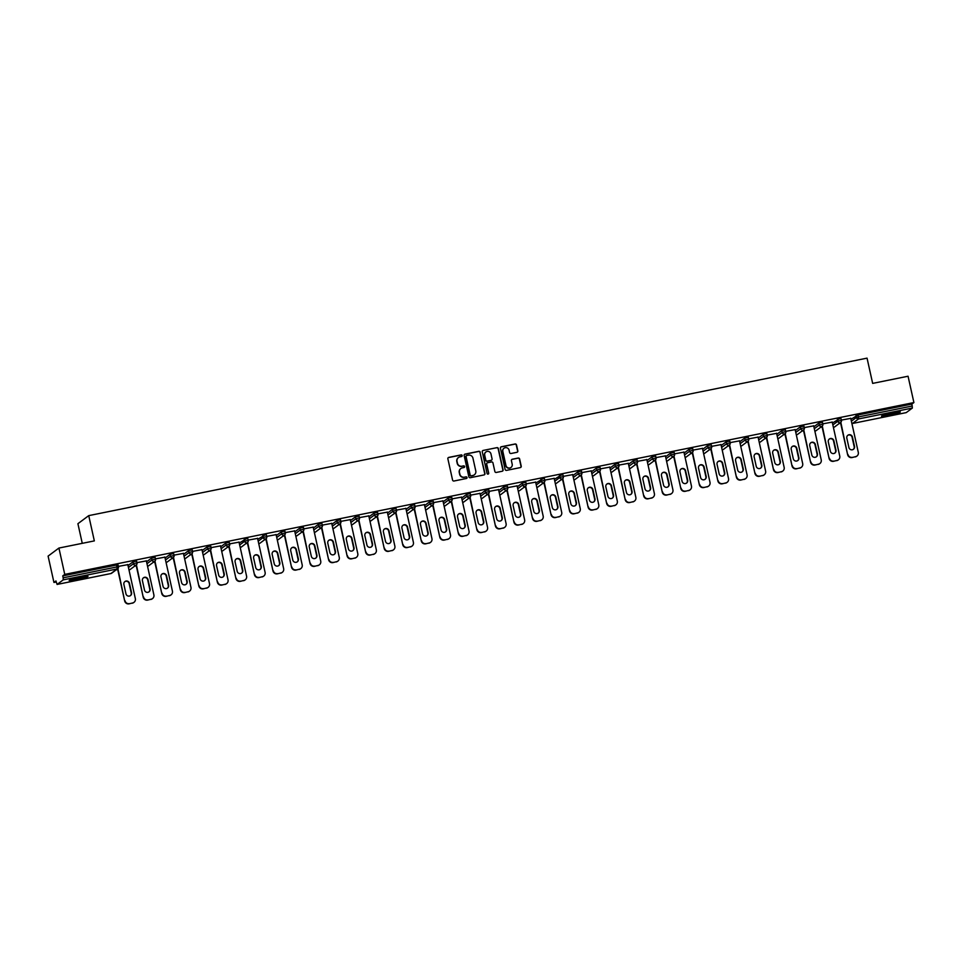 <?xml version="1.0" encoding="UTF-8"?>
<svg xmlns="http://www.w3.org/2000/svg" width="962" height="962" viewBox="0 0 962 962"><rect width="100%" height="100%" fill="white"/><g stroke="black" fill="none" stroke-linecap="round" stroke-linejoin="round"><path stroke-width="1.44" d="M462.169 455.555A0.854 0.83 53.3 0 0 461.171 454.894L448.773 457.395A1.215 1.19 53.3 0 0 447.871 458.814L452.573 480.062A1.215 1.19 53.3 0 0 454.004 481.012L466.402 478.499A0.854 0.83 53.3 0 0 467.027 477.513A0.854 0.83 53.3 0 0 466.029 476.851L464.43 477.176A3.884 3.788 53.3 0 1 459.86 474.146L459.463 472.378A3.884 3.788 53.3 0 1 462.361 467.845L463.961 467.52A0.854 0.83 53.3 0 0 464.598 466.534A0.854 0.83 53.3 0 0 463.6 465.873L462 466.197A3.884 3.788 53.3 0 1 457.431 463.167L457.034 461.399A3.884 3.788 53.3 0 1 459.932 456.866L461.532 456.541A0.854 0.83 53.3 0 0 462.169 455.555M461.736 456.469A0.854 0.83 53.3 0 0 460.954 455.05L448.557 457.563A1.215 1.19 53.3 0 0 448.208 457.696M466.606 478.427A0.854 0.83 53.3 0 0 465.812 477.008L464.43 477.176M464.177 467.448A0.854 0.83 53.3 0 0 463.383 466.029L462 466.197M892.592 412.794A9.644 0.878 167.5 0 0 881.481 416.137A9.644 0.878 167.5 0 0 889.213 415.307A9.644 0.878 167.5 0 0 900.312 411.964A9.644 0.878 167.5 0 0 892.592 412.794M80.279 577.164A9.644 0.878 167.5 0 0 69.18 580.507A9.644 0.878 167.5 0 0 76.9 579.677A9.644 0.878 167.5 0 0 88.011 576.334A9.644 0.878 167.5 0 0 80.279 577.164M516.931 452.308A1.215 1.19 53.3 0 0 517.833 450.889L516.51 444.925A1.215 1.19 53.3 0 0 515.079 443.987L501.322 446.765A1.215 1.19 53.3 0 0 500.408 448.184L505.122 469.432A1.215 1.19 53.3 0 0 506.553 470.37L520.31 467.592A1.215 1.19 53.3 0 0 521.224 466.173L519.624 458.97A1.215 1.19 53.3 0 0 518.193 458.032L512.301 459.223A1.215 1.19 53.3 0 0 511.399 460.642L512.193 464.213A3.247 3.175 53.3 0 1 511.014 467.448A3.247 3.175 53.3 0 1 505.952 465.476L502.849 451.479A3.247 3.175 53.3 0 1 504.028 448.244A3.247 3.175 53.3 0 1 509.09 450.216L509.607 452.549A1.215 1.19 53.3 0 0 511.038 453.499L516.931 452.308M57.119 584.427L110.943 573.532L117.063 568.975L63.239 579.87L57.083 584.439L55.964 580.94L53.944 582.455L48.1 556.108L58.922 548.051L94.336 540.897L88.732 515.632L867.051 358.141L872.654 383.393L908.056 376.226L913.9 402.561L64.755 574.386L62.734 575.901L63.167 577.825L116.991 566.931L116.558 565.007L62.734 575.901M58.922 548.051L64.755 574.386M480.23 452.272A1.215 1.19 53.3 0 0 478.811 451.322L465.043 454.112A1.215 1.19 53.3 0 0 464.141 455.519L468.855 476.767A1.215 1.19 53.3 0 0 470.274 477.717L484.042 474.927A1.215 1.19 53.3 0 0 484.944 473.508L480.014 452.429A1.215 1.19 53.3 0 0 478.595 451.479L464.826 454.268A1.215 1.19 53.3 0 0 464.478 454.401M483.177 450.432L496.945 447.655A1.215 1.19 53.3 0 1 498.376 448.593L503.078 469.841A1.215 1.19 53.3 0 1 502.176 471.26L496.284 472.45A1.215 1.19 53.3 0 1 494.865 471.512L492.953 462.89A1.215 1.19 53.3 0 0 491.522 461.952L487.614 462.734A1.215 1.19 53.3 0 0 486.712 464.153L488.696 473.124A0.854 0.83 53.3 0 1 488.383 473.977A0.854 0.83 53.3 0 1 487.061 473.46L482.275 451.851A1.215 1.19 53.3 0 1 483.177 450.432L496.945 447.655M88.732 515.632L77.91 523.701L82.263 543.338M63.239 579.87L63.167 577.825M913.9 402.561L911.88 404.076L912.373 408.044L906.228 412.614L852.356 423.508M840.668 423.256L839.117 423.569M822.125 427.008L820.574 427.32M803.595 430.76L802.043 431.072M785.052 434.511L783.501 434.824M766.522 438.263L764.97 438.576M747.979 442.003L746.428 442.328M729.437 445.755L727.885 446.067M710.906 449.507L709.355 449.819M692.363 453.258L690.812 453.571M673.833 457.01L672.282 457.323M655.29 460.762L653.739 461.075M636.76 464.514L635.209 464.826M618.217 468.266L616.666 468.578M599.687 472.017L598.136 472.33M581.144 475.769L579.593 476.082M562.614 479.521L561.062 479.834M544.071 483.273L542.52 483.585M525.529 487.025L523.977 487.337M506.998 490.776L505.447 491.089M488.455 494.528L486.904 494.841M469.925 498.268L468.374 498.593M451.382 502.02L449.831 502.344M432.852 505.772L431.301 506.084M414.309 509.523L412.758 509.836M395.779 513.275L394.228 513.588M377.236 517.027L375.685 517.34M358.706 520.779L357.155 521.091M340.163 524.53L338.612 524.843M321.621 528.282L320.069 528.595M303.09 532.034L301.539 532.347M284.548 535.786L282.996 536.099M266.017 539.538L264.466 539.85M247.475 543.289L245.923 543.602M228.944 547.041L227.393 547.354M210.401 550.793L208.85 551.106M191.871 554.545L190.32 554.858M173.328 558.285L171.777 558.609M154.798 562.036L153.247 562.361M136.255 565.788L134.704 566.101M117.713 569.54L116.161 569.853M56.193 581.998L53.944 582.455M127.934 564.634L118.398 566.39M850.961 419.276L858.044 414.971L858.477 416.895L912.301 406M911.88 404.076L858.044 414.971M116.558 565.007L118.049 564.85L118.434 566.75M832.431 423.027L839.513 418.71L840.992 418.554L841.377 420.454M813.888 426.779L818.866 423.064L822.462 422.306L822.847 424.206M795.358 430.531L800.324 426.815L803.919 426.058L804.304 427.958M776.815 434.283L781.793 430.567L785.389 429.81L785.774 431.71M763.251 434.319L766.846 433.561L767.243 435.521A1.852 1.816 53.3 0 1 766.57 437.373A1.852 1.852 0 0 0 767.279 435.485L763.684 436.243L763.251 434.319L758.272 438.035M739.742 441.774L744.72 438.071L748.316 437.313L748.701 439.213M721.199 445.526L726.178 441.823L729.773 441.065L730.158 442.965M707.647 445.574L711.243 444.817L711.639 446.777A1.852 1.816 53.3 0 1 710.966 448.629A1.852 1.852 0 0 0 711.664 446.741L708.068 447.498L707.647 445.574L702.669 449.278M684.126 453.03L689.105 449.326L692.7 448.569L693.085 450.469M665.596 456.782L670.574 453.078L674.17 452.32L674.542 454.22M652.032 456.83L655.627 456.072L656.024 458.032A1.852 1.816 53.3 0 1 655.35 459.884A1.852 1.852 0 0 0 656.048 457.996L652.464 458.754L652.032 456.83L647.053 460.533M628.523 464.285L633.501 460.582L637.084 459.812L637.469 461.712M609.98 468.037L614.958 464.333L618.554 463.564L618.939 465.464M591.45 471.789L596.416 468.085L600.011 467.316L600.396 469.215M572.907 475.541L577.885 471.837L581.481 471.067L581.866 472.967M554.365 479.292L561.459 474.975L562.938 474.819L563.323 476.719M535.834 483.044L542.917 478.727L544.408 478.571L544.793 480.471M522.27 483.08L525.865 482.323L526.262 484.283A1.852 1.816 53.3 0 1 525.589 486.135A1.852 1.852 0 0 0 526.298 484.247L522.703 485.004L522.27 483.08L517.291 486.796M498.761 490.548L503.739 486.832L507.335 486.075L507.708 487.974M480.218 494.3L485.197 490.584L488.792 489.826L489.177 491.726M466.666 494.336L470.262 493.578L470.658 495.538A1.852 1.816 53.3 0 1 469.973 497.39A1.852 1.852 0 0 0 470.683 495.502L467.087 496.26L466.666 494.336L461.688 498.051M443.145 501.791L448.124 498.088L451.719 497.33L452.104 499.23M424.615 505.543L429.593 501.839L433.177 501.082L433.561 502.982M411.051 505.591L414.646 504.834L415.043 506.794A1.852 1.816 53.3 0 1 414.369 508.645A1.852 1.852 0 0 0 415.067 506.758L411.471 507.515L411.051 505.591L406.072 509.295M387.542 513.047L392.508 509.343L396.103 508.585L396.488 510.485M368.999 516.798L373.977 513.095L377.573 512.337L377.958 514.237M350.457 520.55L355.435 516.847L359.03 516.077L359.415 517.977M331.926 524.302L336.904 520.598L340.5 519.829L340.885 521.729M313.384 528.054L318.362 524.35L321.957 523.581L322.342 525.48M294.853 531.806L299.831 528.102L303.427 527.332L303.8 529.232M281.289 531.854L284.884 531.084L285.281 533.056A1.852 1.816 53.3 0 1 284.608 534.896A1.852 1.852 0 0 0 285.317 533.008L281.722 533.778L281.289 531.854L276.31 535.557M257.78 539.309L264.863 534.992L266.354 534.836L266.727 536.736M239.237 543.061L246.32 538.744L247.811 538.588L248.196 540.488M225.685 543.097L229.269 542.34L229.665 544.3A1.852 1.816 53.3 0 1 228.992 546.151A1.852 1.852 0 0 0 229.702 544.264L226.106 545.021L225.685 543.097L220.707 546.813M202.164 550.565L207.143 546.849L210.738 546.091L211.123 547.991M183.622 554.316L188.6 550.601L192.196 549.843L192.58 551.743M170.07 554.352L173.665 553.595L174.062 555.555A1.852 1.816 53.3 0 1 173.388 557.407A1.852 1.852 0 0 0 174.086 555.519L170.49 556.276L170.07 554.352L165.091 558.068M146.549 561.808L151.527 558.104L155.122 557.347L155.507 559.247M128.018 565.56L132.996 561.856L136.592 561.099L136.977 562.998M146.356 560.906L136.929 562.638M164.887 557.154L155.471 558.886M183.429 553.403L174.002 555.134M201.96 549.651L192.544 551.382M220.502 545.899L211.075 547.631M239.033 542.147L229.617 543.879M257.575 538.395L248.148 540.127M276.106 534.644L266.69 536.375M294.649 530.892L285.221 532.623M313.191 527.14L303.764 528.872M331.722 523.388L322.306 525.12M350.264 519.636L340.837 521.368M368.795 515.897L359.379 517.616M387.337 512.145L377.91 513.876M405.868 508.393L396.452 510.125M424.41 504.641L414.983 506.373M442.941 500.889L433.525 502.621M461.483 497.138L452.056 498.869M480.014 493.386L470.598 495.117M498.556 489.634L489.129 491.366M517.099 485.882L507.671 487.614M535.63 482.13L526.214 483.862M554.172 478.379L544.745 480.11M572.703 474.627L563.287 476.358M591.245 470.875L581.818 472.607M609.776 467.123L600.36 468.855M628.318 463.371L618.891 465.103M646.849 459.62L637.433 461.351M665.391 455.88L655.964 457.599M683.922 452.128L674.506 453.86M702.464 448.376L693.037 450.108M721.007 444.624L711.579 446.356M739.537 440.873L730.122 442.604M758.08 437.121L748.652 438.852M776.611 433.369L767.195 435.101M795.153 429.617L785.726 431.349M813.684 425.865L804.268 427.597M832.226 422.114L822.799 423.845M850.757 418.362L841.341 420.093M458.333 457.611A3.884 3.788 53.3 0 0 456.818 461.568L457.034 461.399M461.784 466.354A3.884 3.788 53.3 0 1 457.215 463.335L456.818 461.568M460.774 468.59A3.884 3.788 53.3 0 0 459.247 472.546L459.463 472.378M464.213 477.332A3.884 3.788 53.3 0 1 459.644 474.314L459.247 472.546M484.391 474.795A1.215 1.19 53.3 0 0 484.728 473.677L480.014 452.429M466.69 455.495A0.854 0.83 53.3 0 0 466.065 456.493L470.19 475.144A0.854 0.83 53.3 0 0 471.2 475.805L472.883 475.456A3.884 3.788 53.3 0 0 475.781 470.923L472.955 458.177A3.884 3.788 53.3 0 0 468.386 455.158L466.69 455.495M466.269 455.735A0.854 0.83 53.3 0 0 465.848 456.649L466.065 456.493M474.254 474.879A3.884 3.788 53.3 0 1 472.667 475.625L470.983 475.962A0.854 0.83 53.3 0 1 469.973 475.3L465.848 456.649M502.525 471.127A1.215 1.19 53.3 0 0 502.861 470.009L498.16 448.761A1.215 1.19 53.3 0 0 496.729 447.811M487.049 463.035A1.215 1.19 53.3 0 0 486.495 464.309L488.696 473.124M488.275 474.038A0.854 0.83 53.3 0 0 488.48 473.28M490.969 453.956A3.247 3.175 53.3 0 0 485.906 451.972A3.247 3.175 53.3 0 0 484.728 455.218L485.822 460.137A1.215 1.19 53.3 0 0 487.253 461.087L491.149 460.293A1.215 1.19 53.3 0 0 492.063 458.874L490.969 453.956M485.798 452.056A3.247 3.175 53.3 0 0 484.511 455.375L484.728 455.218M491.51 460.161A1.215 1.19 53.3 0 1 490.933 460.461L487.037 461.243A1.215 1.19 53.3 0 1 485.606 460.305L484.511 455.375M503.92 448.328A3.247 3.175 53.3 0 0 502.633 451.647L502.849 451.479M510.906 467.52A3.247 3.175 53.3 0 1 505.735 465.632L502.633 451.647M520.67 467.46A1.215 1.19 53.3 0 0 521.007 466.329L519.408 459.139A1.215 1.19 53.3 0 0 517.977 458.189L512.085 459.379A1.215 1.19 53.3 0 0 511.736 459.511M517.279 452.176A1.215 1.19 53.3 0 0 517.616 451.046L516.293 445.093A1.215 1.19 53.3 0 0 514.862 444.143L501.106 446.933A1.215 1.19 53.3 0 0 500.757 447.065M129.052 603.859L132.588 602.97L129.052 603.859A3.716 3.62 -126.7 0 1 124.687 600.973L117.556 568.819M132.588 602.97A3.716 3.62 53.3 0 0 133.995 602.332L133.67 602.573A3.716 3.62 -126.7 0 1 132.263 603.21M124.783 581.661A2.91 2.838 -126.7 0 1 129.136 583.549L131.217 592.929A2.91 2.838 -126.7 0 1 130.327 595.694M124.687 600.973L117.881 568.578M125.012 600.733A3.716 3.62 53.3 0 0 129.377 603.619M133.995 602.332A3.716 3.62 53.3 0 0 135.353 598.641L127.778 564.49M123.882 584.439A2.91 2.838 -126.7 0 1 124.94 581.541A2.91 2.838 -126.7 0 1 129.461 583.309L131.541 592.688A2.91 2.838 -126.7 0 1 130.495 595.586A2.91 2.838 -126.7 0 1 125.962 593.819L123.882 584.439M147.583 600.108L151.118 599.218L147.583 600.108A3.716 3.62 -126.7 0 1 143.218 597.222L136.099 565.067M151.118 599.218A3.716 3.62 53.3 0 0 152.537 598.58L152.212 598.821A3.716 3.62 -126.7 0 1 150.793 599.458M143.314 577.909A2.91 2.838 -126.7 0 1 147.679 579.797L149.759 589.177A2.91 2.838 -126.7 0 1 148.857 591.943M143.218 597.222L136.424 564.826M143.542 596.981A3.716 3.62 53.3 0 0 147.907 599.867M152.537 598.58A3.716 3.62 53.3 0 0 153.884 594.889L146.32 560.738M142.424 580.687A2.91 2.838 -126.7 0 1 143.47 577.789A2.91 2.838 -126.7 0 1 148.004 579.557L150.084 588.936A2.91 2.838 -126.7 0 1 149.026 591.834A2.91 2.838 -126.7 0 1 144.492 590.067L142.424 580.687M166.125 596.356L169.661 595.466L166.125 596.356A3.716 3.62 -126.7 0 1 161.76 593.47L154.629 561.315M169.661 595.466A3.716 3.62 53.3 0 0 171.08 594.829L170.755 595.081A3.716 3.62 -126.7 0 1 169.336 595.706M161.856 574.17A2.91 2.838 -126.7 0 1 166.222 576.046L168.29 585.425A2.91 2.838 -126.7 0 1 167.4 588.191M161.76 593.47L154.954 561.074M162.085 593.229A3.716 3.62 53.3 0 0 166.45 596.115M171.08 594.829A3.716 3.62 53.3 0 0 172.426 591.137L164.851 556.986M160.955 576.935A2.91 2.838 -126.7 0 1 162.013 574.037A2.91 2.838 -126.7 0 1 166.546 575.805L168.615 585.185A2.91 2.838 -126.7 0 1 167.568 588.083A2.91 2.838 -126.7 0 1 163.035 586.315L160.955 576.935M184.668 592.604L188.191 591.714L184.668 592.604A3.716 3.62 -126.7 0 1 180.303 589.718L173.172 557.563M188.191 591.714A3.716 3.62 53.3 0 0 189.61 591.077L189.286 591.329A3.716 3.62 -126.7 0 1 187.867 591.955M180.387 570.418A2.91 2.838 -126.7 0 1 184.752 572.294L186.832 581.673A2.91 2.838 -126.7 0 1 185.931 584.439M180.303 589.718L173.497 557.323M180.628 589.478A3.716 3.62 53.3 0 0 184.993 592.364M189.61 591.077A3.716 3.62 53.3 0 0 190.957 587.385L183.393 553.234M179.497 573.184A2.91 2.838 -126.7 0 1 180.543 570.286A2.91 2.838 -126.7 0 1 185.077 572.053L187.157 581.433A2.91 2.838 -126.7 0 1 186.099 584.331A2.91 2.838 -126.7 0 1 181.577 582.563L179.497 573.184M203.198 588.852L206.734 587.962L203.198 588.852A3.716 3.62 -126.7 0 1 198.833 585.966L191.703 553.811M206.734 587.962A3.716 3.62 53.3 0 0 208.153 587.337L207.828 587.578A3.716 3.62 -126.7 0 1 206.409 588.203M198.93 566.666A2.91 2.838 -126.7 0 1 203.295 568.542L205.375 577.921A2.91 2.838 -126.7 0 1 204.473 580.687M198.833 585.966L192.027 553.571M199.158 585.726A3.716 3.62 53.3 0 0 203.523 588.612M208.153 587.337A3.716 3.62 53.3 0 0 209.5 583.633L201.924 549.482M198.028 569.432A2.91 2.838 -126.7 0 1 199.086 566.534A2.91 2.838 -126.7 0 1 203.619 568.302L205.7 577.681A2.91 2.838 -126.7 0 1 204.641 580.579A2.91 2.838 -126.7 0 1 200.108 578.811L198.028 569.432M221.741 585.1L225.264 584.211L221.741 585.1A3.716 3.62 -126.7 0 1 217.376 582.214L210.245 550.072M225.264 584.211A3.716 3.62 53.3 0 0 226.683 583.585L226.359 583.826A3.716 3.62 -126.7 0 1 224.94 584.451M217.46 562.914A2.91 2.838 -126.7 0 1 221.825 564.79L223.905 574.17A2.91 2.838 -126.7 0 1 223.004 576.947M217.376 582.214L210.57 549.819M217.701 581.974A3.716 3.62 53.3 0 0 222.066 584.86M226.683 583.585A3.716 3.62 53.3 0 0 228.03 579.882L220.466 545.731M216.57 565.68A2.91 2.838 -126.7 0 1 217.628 562.782A2.91 2.838 -126.7 0 1 222.15 564.55L224.23 573.929A2.91 2.838 -126.7 0 1 223.172 576.827A2.91 2.838 -126.7 0 1 218.651 575.06L216.57 565.68M85.438 576.298A8.345 0.758 -12.5 0 1 84.596 576.599A8.345 0.758 -12.5 0 1 71.489 579.389M70.719 579.653A9.584 0.878 167.5 0 0 85.522 576.466A9.584 0.878 167.5 0 0 86.255 576.214M897.738 411.928A8.345 0.758 -12.5 0 1 896.897 412.229A8.345 0.758 -12.5 0 1 883.801 415.019M883.02 415.283A9.584 0.878 167.5 0 0 897.823 412.097A9.584 0.878 167.5 0 0 898.556 411.844M240.272 581.349L243.807 580.459L240.272 581.349A3.716 3.62 -126.7 0 1 235.906 578.463L228.776 546.32M243.807 580.459A3.716 3.62 53.3 0 0 245.226 579.833L244.901 580.074A3.716 3.62 -126.7 0 1 243.482 580.699M236.003 559.162A2.91 2.838 -126.7 0 1 240.368 561.038L242.448 570.418A2.91 2.838 -126.7 0 1 241.546 573.196M235.906 578.463L229.1 546.067M236.231 578.222A3.716 3.62 53.3 0 0 240.596 581.108M245.226 579.833A3.716 3.62 53.3 0 0 246.573 576.13L238.997 541.979M235.101 561.928A2.91 2.838 -126.7 0 1 236.159 559.03A2.91 2.838 -126.7 0 1 240.692 560.798L242.773 570.177A2.91 2.838 -126.7 0 1 241.715 573.075A2.91 2.838 -126.7 0 1 237.181 571.308L235.101 561.928M258.814 577.597L262.337 576.707L258.814 577.597A3.716 3.62 -126.7 0 1 254.449 574.711L247.318 542.568M262.337 576.707A3.716 3.62 53.3 0 0 263.756 576.082L263.432 576.322A3.716 3.62 -126.7 0 1 262.013 576.947M254.545 555.411A2.91 2.838 -126.7 0 1 258.898 557.287L260.979 566.666A2.91 2.838 -126.7 0 1 260.077 569.444M254.449 574.711L247.643 542.315M254.774 574.47A3.716 3.62 53.3 0 0 259.139 577.356M263.756 576.082A3.716 3.62 53.3 0 0 265.103 572.378L257.539 538.227M253.643 558.176A2.91 2.838 -126.7 0 1 254.702 555.278A2.91 2.838 -126.7 0 1 259.223 557.046L261.303 566.426A2.91 2.838 -126.7 0 1 260.245 569.324A2.91 2.838 -126.7 0 1 255.724 567.556L253.643 558.176M277.345 573.845L280.88 572.955L277.345 573.845A3.716 3.62 -126.7 0 1 272.98 570.959L265.861 538.816M280.88 572.955A3.716 3.62 53.3 0 0 282.299 572.33L281.974 572.57A3.716 3.62 -126.7 0 1 280.555 573.196M273.076 551.659A2.91 2.838 -126.7 0 1 277.441 553.535L279.521 562.914A2.91 2.838 -126.7 0 1 278.619 565.692M272.98 570.959L266.173 538.564M273.304 570.719A3.716 3.62 53.3 0 0 277.669 573.605M282.299 572.33A3.716 3.62 53.3 0 0 283.646 568.626L276.07 534.475M272.174 554.425A2.91 2.838 -126.7 0 1 273.232 551.527A2.91 2.838 -126.7 0 1 277.765 553.294L279.846 562.674A2.91 2.838 -126.7 0 1 278.788 565.572A2.91 2.838 -126.7 0 1 274.254 563.804L272.174 554.425M295.887 570.093L299.422 569.203L295.887 570.093A3.716 3.62 -126.7 0 1 291.522 567.207L284.391 535.064M299.422 569.203A3.716 3.62 53.3 0 0 300.829 568.578L300.505 568.819A3.716 3.62 -126.7 0 1 299.098 569.444M291.618 547.907A2.91 2.838 -126.7 0 1 295.971 549.783L298.052 559.162A2.91 2.838 -126.7 0 1 297.162 561.94M291.522 567.207L284.716 534.812M291.847 566.967A3.716 3.62 53.3 0 0 296.212 569.853M300.829 568.578A3.716 3.62 53.3 0 0 302.188 564.874L294.612 530.723M290.716 550.673A2.91 2.838 -126.7 0 1 291.775 547.775A2.91 2.838 -126.7 0 1 296.296 549.542L298.376 558.922A2.91 2.838 -126.7 0 1 297.318 561.82A2.91 2.838 -126.7 0 1 292.797 560.052L290.716 550.673M314.418 566.353L317.953 565.452L314.418 566.353A3.716 3.62 -126.7 0 1 310.053 563.467L302.934 531.313M317.953 565.452A3.716 3.62 53.3 0 0 319.372 564.826L319.047 565.067A3.716 3.62 -126.7 0 1 317.628 565.704M310.149 544.155A2.91 2.838 -126.7 0 1 314.514 546.031L316.594 555.423A2.91 2.838 -126.7 0 1 315.692 558.188M310.053 563.467L303.258 531.06M310.377 563.215A3.716 3.62 53.3 0 0 314.742 566.101M319.372 564.826A3.716 3.62 53.3 0 0 320.719 561.123L313.143 526.972M309.247 546.921A2.91 2.838 -126.7 0 1 310.305 544.023A2.91 2.838 -126.7 0 1 314.839 545.791L316.919 555.17A2.91 2.838 -126.7 0 1 315.861 558.068A2.91 2.838 -126.7 0 1 311.327 556.301L309.247 546.921M332.96 562.602L336.496 561.712L332.96 562.602A3.716 3.62 -126.7 0 1 328.595 559.716L321.464 527.561M336.496 561.712A3.716 3.62 53.3 0 0 337.902 561.074L337.578 561.315A3.716 3.62 -126.7 0 1 336.171 561.952M328.691 540.403A2.91 2.838 -126.7 0 1 333.044 542.291L335.125 551.671A2.91 2.838 -126.7 0 1 334.235 554.437M328.595 559.716L321.789 527.308M328.92 559.463A3.716 3.62 53.3 0 0 333.285 562.349M337.902 561.074A3.716 3.62 53.3 0 0 339.261 557.383L331.686 523.22M327.789 543.169A2.91 2.838 -126.7 0 1 328.848 540.283A2.91 2.838 -126.7 0 1 333.369 542.039L335.449 551.418A2.91 2.838 -126.7 0 1 334.403 554.316A2.91 2.838 -126.7 0 1 329.87 552.549L327.789 543.169M351.491 558.85L355.026 557.96L351.491 558.85A3.716 3.62 -126.7 0 1 347.126 555.964L340.007 523.809M355.026 557.96A3.716 3.62 53.3 0 0 356.445 557.323L356.12 557.563A3.716 3.62 -126.7 0 1 354.701 558.2M347.222 536.652A2.91 2.838 -126.7 0 1 351.587 538.54L353.667 547.919A2.91 2.838 -126.7 0 1 352.765 550.685M347.126 555.964L340.332 523.556M347.45 555.723A3.716 3.62 53.3 0 0 351.815 558.609M356.445 557.323A3.716 3.62 53.3 0 0 357.792 553.631L350.228 519.468M346.332 539.417A2.91 2.838 -126.7 0 1 347.378 536.531A2.91 2.838 -126.7 0 1 351.912 538.299L353.992 547.679A2.91 2.838 -126.7 0 1 352.934 550.565A2.91 2.838 -126.7 0 1 348.4 548.809L346.332 539.417M370.033 555.098L373.569 554.208L370.033 555.098A3.716 3.62 -126.7 0 1 365.668 552.212L358.537 520.057M373.569 554.208A3.716 3.62 53.3 0 0 374.988 553.571L374.663 553.811A3.716 3.62 -126.7 0 1 373.244 554.449M365.764 532.9A2.91 2.838 -126.7 0 1 370.13 534.788L372.198 544.167A2.91 2.838 -126.7 0 1 371.308 546.933M365.668 552.212L358.862 519.805M365.993 551.972A3.716 3.62 53.3 0 0 370.358 554.858M374.988 553.571A3.716 3.62 53.3 0 0 376.334 549.879L368.759 515.728M364.863 535.678A2.91 2.838 -126.7 0 1 365.921 532.78A2.91 2.838 -126.7 0 1 370.454 534.547L372.522 543.927A2.91 2.838 -126.7 0 1 371.476 546.813A2.91 2.838 -126.7 0 1 366.943 545.057L364.863 535.678M388.576 551.346L392.099 550.456L388.576 551.346A3.716 3.62 -126.7 0 1 384.211 548.46L377.08 516.305M392.099 550.456A3.716 3.62 53.3 0 0 393.518 549.819L393.193 550.06A3.716 3.62 -126.7 0 1 391.774 550.697M384.295 529.148A2.91 2.838 -126.7 0 1 388.66 531.036L390.74 540.416A2.91 2.838 -126.7 0 1 389.838 543.181M384.211 548.46L377.405 516.065M384.535 548.22A3.716 3.62 53.3 0 0 388.901 551.106M393.518 549.819A3.716 3.62 53.3 0 0 394.865 546.127L387.301 511.976M383.405 531.926A2.91 2.838 -126.7 0 1 384.451 529.028A2.91 2.838 -126.7 0 1 388.985 530.796L391.065 540.175A2.91 2.838 -126.7 0 1 390.007 543.073A2.91 2.838 -126.7 0 1 385.485 541.305L383.405 531.926M407.106 547.594L410.642 546.705L407.106 547.594A3.716 3.62 -126.7 0 1 402.741 544.708L395.61 512.554M410.642 546.705A3.716 3.62 53.3 0 0 412.061 546.067L411.736 546.308A3.716 3.62 -126.7 0 1 410.317 546.945M402.837 525.396A2.91 2.838 -126.7 0 1 407.203 527.284L409.283 536.664A2.91 2.838 -126.7 0 1 408.381 539.429M402.741 544.708L395.935 512.313M403.066 544.468A3.716 3.62 53.3 0 0 407.431 547.354M412.061 546.067A3.716 3.62 53.3 0 0 413.407 542.376L405.832 508.225M401.936 528.174A2.91 2.838 -126.7 0 1 402.994 525.276A2.91 2.838 -126.7 0 1 407.527 527.044L409.608 536.423A2.91 2.838 -126.7 0 1 408.549 539.321A2.91 2.838 -126.7 0 1 404.016 537.554L401.936 528.174M425.649 543.843L429.172 542.953L425.649 543.843A3.716 3.62 -126.7 0 1 421.284 540.957L414.153 508.802M429.172 542.953A3.716 3.62 53.3 0 0 430.591 542.315L430.267 542.556A3.716 3.62 -126.7 0 1 428.848 543.193M421.368 521.644A2.91 2.838 -126.7 0 1 425.733 523.532L427.813 532.912A2.91 2.838 -126.7 0 1 426.912 535.678M421.284 540.957L414.478 508.561M421.609 540.716A3.716 3.62 53.3 0 0 425.974 543.602M430.591 542.315A3.716 3.62 53.3 0 0 431.938 538.624L424.374 504.473M420.478 524.422A2.91 2.838 -126.7 0 1 421.536 521.524A2.91 2.838 -126.7 0 1 426.058 523.292L428.138 532.671A2.91 2.838 -126.7 0 1 427.08 535.569A2.91 2.838 -126.7 0 1 422.558 533.802L420.478 524.422M444.179 540.091L447.715 539.201L444.179 540.091A3.716 3.62 -126.7 0 1 439.814 537.205L432.684 505.05M447.715 539.201A3.716 3.62 53.3 0 0 449.134 538.564L448.809 538.804A3.716 3.62 -126.7 0 1 447.39 539.442M439.911 517.893A2.91 2.838 -126.7 0 1 444.276 519.781L446.356 529.16A2.91 2.838 -126.7 0 1 445.454 531.926M439.814 537.205L433.008 504.809M440.139 536.964A3.716 3.62 53.3 0 0 444.504 539.85M449.134 538.564A3.716 3.62 53.3 0 0 450.481 534.872L442.905 500.721M439.009 520.67A2.91 2.838 -126.7 0 1 440.067 517.772A2.91 2.838 -126.7 0 1 444.6 519.54L446.681 528.92A2.91 2.838 -126.7 0 1 445.622 531.818A2.91 2.838 -126.7 0 1 441.089 530.05L439.009 520.67M462.722 536.339L466.245 535.449L462.722 536.339A3.716 3.62 -126.7 0 1 458.357 533.453L451.226 501.298M466.245 535.449A3.716 3.62 53.3 0 0 467.664 534.812L467.34 535.064A3.716 3.62 -126.7 0 1 465.933 535.69M458.453 514.153A2.91 2.838 -126.7 0 1 462.806 516.029L464.887 525.408A2.91 2.838 -126.7 0 1 463.985 528.174M458.357 533.453L451.551 501.058M458.682 533.213A3.716 3.62 53.3 0 0 463.047 536.099M467.664 534.812A3.716 3.62 53.3 0 0 469.011 531.12L461.447 496.969M457.551 516.919A2.91 2.838 -126.7 0 1 458.609 514.021A2.91 2.838 -126.7 0 1 463.131 515.788L465.211 525.168A2.91 2.838 -126.7 0 1 464.153 528.066A2.91 2.838 -126.7 0 1 459.632 526.298L457.551 516.919M481.253 532.587L484.788 531.697L481.253 532.587A3.716 3.62 -126.7 0 1 476.887 529.701L469.769 497.546M484.788 531.697A3.716 3.62 53.3 0 0 486.207 531.06L485.882 531.313A3.716 3.62 -126.7 0 1 484.463 531.938M476.984 510.401A2.91 2.838 -126.7 0 1 481.349 512.277L483.429 521.657A2.91 2.838 -126.7 0 1 482.527 524.422M476.887 529.701L470.081 497.306M477.212 529.461A3.716 3.62 53.3 0 0 481.577 532.347M486.207 531.06A3.716 3.62 53.3 0 0 487.554 527.368L479.978 493.217M476.082 513.167A2.91 2.838 -126.7 0 1 477.14 510.269A2.91 2.838 -126.7 0 1 481.673 512.037L483.754 521.416A2.91 2.838 -126.7 0 1 482.696 524.314A2.91 2.838 -126.7 0 1 478.162 522.546L476.082 513.167M499.795 528.835L503.33 527.946L499.795 528.835A3.716 3.62 -126.7 0 1 495.43 525.949L488.299 493.795M503.33 527.946A3.716 3.62 53.3 0 0 504.737 527.32L504.413 527.561A3.716 3.62 -126.7 0 1 503.006 528.186M495.526 506.649A2.91 2.838 -126.7 0 1 499.879 508.525L501.96 517.905A2.91 2.838 -126.7 0 1 501.07 520.67M495.43 525.949L488.624 493.554M495.755 525.709A3.716 3.62 53.3 0 0 500.12 528.595M504.737 527.32A3.716 3.62 53.3 0 0 506.096 523.617L498.52 489.466M494.624 509.415A2.91 2.838 -126.7 0 1 495.683 506.517A2.91 2.838 -126.7 0 1 500.204 508.285L502.284 517.664A2.91 2.838 -126.7 0 1 501.226 520.562A2.91 2.838 -126.7 0 1 496.705 518.795L494.624 509.415M518.326 525.084L521.861 524.194L518.326 525.084A3.716 3.62 -126.7 0 1 513.961 522.198L506.842 490.055M521.861 524.194A3.716 3.62 53.3 0 0 523.28 523.568L522.955 523.809A3.716 3.62 -126.7 0 1 521.536 524.434M514.057 502.898A2.91 2.838 -126.7 0 1 518.422 504.773L520.502 514.153A2.91 2.838 -126.7 0 1 519.6 516.931M513.961 522.198L507.166 489.802M514.285 521.957A3.716 3.62 53.3 0 0 518.65 524.843M523.28 523.568A3.716 3.62 53.3 0 0 524.627 519.865L517.051 485.714M513.155 505.663A2.91 2.838 -126.7 0 1 514.213 502.765A2.91 2.838 -126.7 0 1 518.746 504.533L520.827 513.912A2.91 2.838 -126.7 0 1 519.769 516.81A2.91 2.838 -126.7 0 1 515.235 515.043L513.155 505.663M536.868 521.332L540.403 520.442L536.868 521.332A3.716 3.62 -126.7 0 1 532.503 518.446L525.372 486.303M540.403 520.442A3.716 3.62 53.3 0 0 541.81 519.817L541.486 520.057A3.716 3.62 -126.7 0 1 540.079 520.683M532.599 499.146A2.91 2.838 -126.7 0 1 536.952 501.022L539.033 510.401A2.91 2.838 -126.7 0 1 538.143 513.179M532.503 518.446L525.697 486.05M532.828 518.205A3.716 3.62 53.3 0 0 537.193 521.091M541.81 519.817A3.716 3.62 53.3 0 0 543.169 516.113L535.593 481.962M531.697 501.911A2.91 2.838 -126.7 0 1 532.756 499.013A2.91 2.838 -126.7 0 1 537.277 500.781L539.357 510.161A2.91 2.838 -126.7 0 1 538.311 513.059A2.91 2.838 -126.7 0 1 533.778 511.291L531.697 501.911M555.399 517.58L558.934 516.69L555.399 517.58A3.716 3.62 -126.7 0 1 551.034 514.694L543.915 482.551M558.934 516.69A3.716 3.62 53.3 0 0 560.353 516.065L560.028 516.305A3.716 3.62 -126.7 0 1 558.609 516.931M551.13 495.394A2.91 2.838 -126.7 0 1 555.495 497.27L557.575 506.649A2.91 2.838 -126.7 0 1 556.673 509.427M551.034 514.694L544.239 482.299M551.358 514.454A3.716 3.62 53.3 0 0 555.723 517.34M560.353 516.065A3.716 3.62 53.3 0 0 561.7 512.361L554.136 478.21M550.24 498.16A2.91 2.838 -126.7 0 1 551.286 495.262A2.91 2.838 -126.7 0 1 555.82 497.029L557.9 506.409A2.91 2.838 -126.7 0 1 556.842 509.307A2.91 2.838 -126.7 0 1 552.308 507.539L550.24 498.16M573.941 513.828L577.477 512.938L573.941 513.828A3.716 3.62 -126.7 0 1 569.576 510.942L562.445 478.799M577.477 512.938A3.716 3.62 53.3 0 0 578.896 512.313L578.571 512.554A3.716 3.62 -126.7 0 1 577.152 513.179M569.672 491.642A2.91 2.838 -126.7 0 1 574.037 493.518L576.106 502.898A2.91 2.838 -126.7 0 1 575.216 505.675M569.576 510.942L562.77 478.547M569.901 510.702A3.716 3.62 53.3 0 0 574.266 513.588M578.896 512.313A3.716 3.62 53.3 0 0 580.242 508.609L572.667 474.458M568.77 494.408A2.91 2.838 -126.7 0 1 569.829 491.51A2.91 2.838 -126.7 0 1 574.362 493.278L576.43 502.657A2.91 2.838 -126.7 0 1 575.384 505.555A2.91 2.838 -126.7 0 1 570.851 503.787L568.77 494.408M592.484 510.076L596.007 509.187L592.484 510.076A3.716 3.62 -126.7 0 1 588.119 507.19L580.988 475.048M596.007 509.187A3.716 3.62 53.3 0 0 597.426 508.561L597.101 508.802A3.716 3.62 -126.7 0 1 595.682 509.427M588.203 487.89A2.91 2.838 -126.7 0 1 592.568 489.766L594.648 499.146A2.91 2.838 -126.7 0 1 593.746 501.923M588.119 507.19L581.313 474.795M588.443 506.95A3.716 3.62 53.3 0 0 592.808 509.836M597.426 508.561A3.716 3.62 53.3 0 0 598.773 504.858L591.209 470.707M587.313 490.656A2.91 2.838 -126.7 0 1 588.359 487.758A2.91 2.838 -126.7 0 1 592.893 489.526L594.973 498.905A2.91 2.838 -126.7 0 1 593.915 501.803A2.91 2.838 -126.7 0 1 589.393 500.036L587.313 490.656M611.014 506.337L614.55 505.435L611.014 506.337A3.716 3.62 -126.7 0 1 606.649 503.451L599.518 471.296M614.55 505.435A3.716 3.62 53.3 0 0 615.969 504.809L615.644 505.05A3.716 3.62 -126.7 0 1 614.225 505.687M606.745 484.139A2.91 2.838 -126.7 0 1 611.11 486.026L613.191 495.406A2.91 2.838 -126.7 0 1 612.289 498.172M606.649 503.451L599.843 471.043M606.974 503.198A3.716 3.62 53.3 0 0 611.339 506.084M615.969 504.809A3.716 3.62 53.3 0 0 617.315 501.106L609.74 466.955M605.844 486.904A2.91 2.838 -126.7 0 1 606.902 484.018A2.91 2.838 -126.7 0 1 611.435 485.774L613.515 495.153A2.91 2.838 -126.7 0 1 612.457 498.051A2.91 2.838 -126.7 0 1 607.924 496.284L605.844 486.904M629.557 502.585L633.08 501.695L629.557 502.585A3.716 3.62 -126.7 0 1 625.192 499.699L618.061 467.544M633.08 501.695A3.716 3.62 53.3 0 0 634.499 501.058L634.174 501.298A3.716 3.62 -126.7 0 1 632.755 501.936M625.276 480.387A2.91 2.838 -126.7 0 1 629.641 482.275L631.721 491.654A2.91 2.838 -126.7 0 1 630.819 494.42M625.192 499.699L618.386 467.291M625.516 499.446A3.716 3.62 53.3 0 0 629.882 502.344M634.499 501.058A3.716 3.62 53.3 0 0 635.846 497.366L628.282 463.203M624.386 483.152A2.91 2.838 -126.7 0 1 625.444 480.266A2.91 2.838 -126.7 0 1 629.966 482.022L632.046 491.402A2.91 2.838 -126.7 0 1 630.988 494.3A2.91 2.838 -126.7 0 1 626.466 492.532L624.386 483.152M648.087 498.833L651.623 497.943L648.087 498.833A3.716 3.62 -126.7 0 1 643.722 495.947L636.591 463.792M651.623 497.943A3.716 3.62 53.3 0 0 653.042 497.306L652.717 497.546A3.716 3.62 -126.7 0 1 651.298 498.184M643.818 476.635A2.91 2.838 -126.7 0 1 648.184 478.523L650.264 487.902A2.91 2.838 -126.7 0 1 649.362 490.668M643.722 495.947L636.916 463.54M644.047 495.707A3.716 3.62 53.3 0 0 648.412 498.593M653.042 497.306A3.716 3.62 53.3 0 0 654.388 493.614L646.813 459.451M642.917 479.413A2.91 2.838 -126.7 0 1 643.975 476.515A2.91 2.838 -126.7 0 1 648.508 478.282L650.589 487.662A2.91 2.838 -126.7 0 1 649.53 490.548A2.91 2.838 -126.7 0 1 644.997 488.792L642.917 479.413M666.63 495.081L670.153 494.191L666.63 495.081A3.716 3.62 -126.7 0 1 662.265 492.195L655.134 460.04M670.153 494.191A3.716 3.62 53.3 0 0 671.572 493.554L671.248 493.795A3.716 3.62 -126.7 0 1 669.841 494.432M662.361 472.883A2.91 2.838 -126.7 0 1 666.714 474.771L668.794 484.151A2.91 2.838 -126.7 0 1 667.893 486.916M662.265 492.195L655.459 459.788M662.59 491.955A3.716 3.62 53.3 0 0 666.955 494.841M671.572 493.554A3.716 3.62 53.3 0 0 672.919 489.862L665.355 455.711M661.459 475.661A2.91 2.838 -126.7 0 1 662.517 472.763A2.91 2.838 -126.7 0 1 667.039 474.531L669.119 483.91A2.91 2.838 -126.7 0 1 668.061 486.796A2.91 2.838 -126.7 0 1 663.539 485.04L661.459 475.661M685.16 491.329L688.696 490.44L685.16 491.329A3.716 3.62 -126.7 0 1 680.795 488.443L673.677 456.289M688.696 490.44A3.716 3.62 53.3 0 0 690.115 489.802L689.79 490.043A3.716 3.62 -126.7 0 1 688.371 490.68M680.892 469.131A2.91 2.838 -126.7 0 1 685.257 471.019L687.337 480.399A2.91 2.838 -126.7 0 1 686.435 483.164M680.795 488.443L673.989 456.048M681.12 488.203A3.716 3.62 53.3 0 0 685.485 491.089M690.115 489.802A3.716 3.62 53.3 0 0 691.462 486.111L683.886 451.96M679.99 471.909A2.91 2.838 -126.7 0 1 681.048 469.011A2.91 2.838 -126.7 0 1 685.581 470.779L687.662 480.158A2.91 2.838 -126.7 0 1 686.603 483.056A2.91 2.838 -126.7 0 1 682.07 481.289L679.99 471.909M703.703 487.578L707.238 486.688L703.703 487.578A3.716 3.62 -126.7 0 1 699.338 484.692L692.207 452.537M707.238 486.688A3.716 3.62 53.3 0 0 708.645 486.05L708.321 486.291A3.716 3.62 -126.7 0 1 706.914 486.928M699.434 465.38A2.91 2.838 -126.7 0 1 703.787 467.267L705.867 476.647A2.91 2.838 -126.7 0 1 704.978 479.413M699.338 484.692L692.532 452.296M699.663 484.451A3.716 3.62 53.3 0 0 704.028 487.337M708.645 486.05A3.716 3.62 53.3 0 0 710.004 482.359L702.428 448.208M698.532 468.157A2.91 2.838 -126.7 0 1 699.59 465.259A2.91 2.838 -126.7 0 1 704.112 467.027L706.192 476.406A2.91 2.838 -126.7 0 1 705.134 479.304A2.91 2.838 -126.7 0 1 700.613 477.537L698.532 468.157M722.234 483.826L725.769 482.936L722.234 483.826A3.716 3.62 -126.7 0 1 717.868 480.94L710.75 448.785M725.769 482.936A3.716 3.62 53.3 0 0 727.188 482.299L726.863 482.539A3.716 3.62 -126.7 0 1 725.444 483.177M717.965 461.628A2.91 2.838 -126.7 0 1 722.33 463.516L724.41 472.895A2.91 2.838 -126.7 0 1 723.508 475.661M717.868 480.94L711.074 448.545M718.193 480.699A3.716 3.62 53.3 0 0 722.558 483.585M727.188 482.299A3.716 3.62 53.3 0 0 728.535 478.607L720.959 444.456M717.063 464.405A2.91 2.838 -126.7 0 1 718.121 461.507A2.91 2.838 -126.7 0 1 722.654 463.275L724.735 472.655A2.91 2.838 -126.7 0 1 723.677 475.553A2.91 2.838 -126.7 0 1 719.143 473.785L717.063 464.405M740.776 480.074L744.311 479.184L740.776 480.074A3.716 3.62 -126.7 0 1 736.411 477.188L729.28 445.033M744.311 479.184A3.716 3.62 53.3 0 0 745.718 478.547L745.394 478.787A3.716 3.62 -126.7 0 1 743.987 479.425M736.507 457.888A2.91 2.838 -126.7 0 1 740.86 459.764L742.941 469.143A2.91 2.838 -126.7 0 1 742.051 471.909M736.411 477.188L729.605 444.793M736.736 476.948A3.716 3.62 53.3 0 0 741.101 479.834M745.718 478.547A3.716 3.62 53.3 0 0 747.077 474.855L739.501 440.704M735.605 460.654A2.91 2.838 -126.7 0 1 736.664 457.756A2.91 2.838 -126.7 0 1 741.185 459.523L743.265 468.903A2.91 2.838 -126.7 0 1 742.219 471.801A2.91 2.838 -126.7 0 1 737.686 470.033L735.605 460.654M759.307 476.322L762.842 475.432L759.307 476.322A3.716 3.62 -126.7 0 1 754.942 473.436L747.823 441.281M762.842 475.432A3.716 3.62 53.3 0 0 764.261 474.795L763.936 475.048A3.716 3.62 -126.7 0 1 762.517 475.673M755.038 454.136A2.91 2.838 -126.7 0 1 759.403 456.012L761.483 465.392A2.91 2.838 -126.7 0 1 760.581 468.157M754.942 473.436L748.147 441.041M755.266 473.196A3.716 3.62 53.3 0 0 759.631 476.082M764.261 474.795A3.716 3.62 53.3 0 0 765.608 471.103L758.044 436.952M754.148 456.902A2.91 2.838 -126.7 0 1 755.194 454.004A2.91 2.838 -126.7 0 1 759.727 455.772L761.808 465.151A2.91 2.838 -126.7 0 1 760.75 468.049A2.91 2.838 -126.7 0 1 756.216 466.281L754.148 456.902M777.849 472.57L781.384 471.681L777.849 472.57A3.716 3.62 -126.7 0 1 773.484 469.684L766.353 437.53M781.384 471.681A3.716 3.62 53.3 0 0 782.803 471.055L782.479 471.296A3.716 3.62 -126.7 0 1 781.06 471.921M773.58 450.384A2.91 2.838 -126.7 0 1 777.945 452.26L780.014 461.64A2.91 2.838 -126.7 0 1 779.124 464.405M773.484 469.684L766.678 437.289M773.809 469.444A3.716 3.62 53.3 0 0 778.174 472.33M782.803 471.055A3.716 3.62 53.3 0 0 784.15 467.352L776.574 433.201M772.678 453.15A2.91 2.838 -126.7 0 1 773.737 450.252A2.91 2.838 -126.7 0 1 778.27 452.02L780.338 461.399A2.91 2.838 -126.7 0 1 779.292 464.297A2.91 2.838 -126.7 0 1 774.759 462.53L772.678 453.15M796.392 468.819L799.915 467.929L796.392 468.819A3.716 3.62 -126.7 0 1 792.027 465.933L784.896 433.778M799.915 467.929A3.716 3.62 53.3 0 0 801.334 467.304L801.009 467.544A3.716 3.62 -126.7 0 1 799.59 468.169M792.111 446.633A2.91 2.838 -126.7 0 1 796.476 448.508L798.556 457.888A2.91 2.838 -126.7 0 1 797.654 460.654M792.027 465.933L785.22 433.537M792.351 465.692A3.716 3.62 53.3 0 0 796.716 468.578M801.334 467.304A3.716 3.62 53.3 0 0 802.681 463.6L795.117 429.449M791.221 449.398A2.91 2.838 -126.7 0 1 792.267 446.5A2.91 2.838 -126.7 0 1 796.801 448.268L798.881 457.647A2.91 2.838 -126.7 0 1 797.823 460.545A2.91 2.838 -126.7 0 1 793.301 458.778L791.221 449.398M814.922 465.067L818.458 464.177L814.922 465.067A3.716 3.62 -126.7 0 1 810.557 462.181L803.426 430.038M818.458 464.177A3.716 3.62 53.3 0 0 819.877 463.552L819.552 463.792A3.716 3.62 -126.7 0 1 818.133 464.418M810.653 442.881A2.91 2.838 -126.7 0 1 815.018 444.757L817.099 454.136A2.91 2.838 -126.7 0 1 816.197 456.914M810.557 462.181L803.751 429.786M810.882 461.94A3.716 3.62 53.3 0 0 815.247 464.826M819.877 463.552A3.716 3.62 53.3 0 0 821.223 459.848L813.648 425.697M809.751 445.647A2.91 2.838 -126.7 0 1 810.81 442.748A2.91 2.838 -126.7 0 1 815.343 444.516L817.423 453.896A2.91 2.838 -126.7 0 1 816.365 456.794A2.91 2.838 -126.7 0 1 811.832 455.026L809.751 445.647M833.465 461.315L836.988 460.425L833.465 461.315A3.716 3.62 -126.7 0 1 829.1 458.429L821.969 426.286M836.988 460.425A3.716 3.62 53.3 0 0 838.407 459.8L838.082 460.04A3.716 3.62 -126.7 0 1 836.663 460.666M829.184 439.129A2.91 2.838 -126.7 0 1 833.549 441.005L835.629 450.384A2.91 2.838 -126.7 0 1 834.727 453.162M829.1 458.429L822.294 426.034M829.424 458.189A3.716 3.62 53.3 0 0 833.789 461.075M838.407 459.8A3.716 3.62 53.3 0 0 839.754 456.096L832.19 421.945M828.294 441.895A2.91 2.838 -126.7 0 1 829.352 438.997A2.91 2.838 -126.7 0 1 833.874 440.764L835.954 450.144A2.91 2.838 -126.7 0 1 834.896 453.042A2.91 2.838 -126.7 0 1 830.374 451.274L828.294 441.895M851.995 457.563L855.531 456.673L851.995 457.563A3.716 3.62 -126.7 0 1 847.63 454.677L840.499 422.534M855.531 456.673A3.716 3.62 53.3 0 0 856.95 456.048L856.625 456.289A3.716 3.62 -126.7 0 1 855.206 456.914M847.726 435.377A2.91 2.838 -126.7 0 1 852.091 437.253L854.172 446.633A2.91 2.838 -126.7 0 1 853.27 449.41M847.63 454.677L840.824 422.282M847.955 454.437A3.716 3.62 53.3 0 0 852.32 457.323M856.95 456.048A3.716 3.62 53.3 0 0 858.296 452.344L850.721 418.193M846.825 438.143A2.91 2.838 -126.7 0 1 847.883 435.245A2.91 2.838 -126.7 0 1 852.416 437.013L854.496 446.392A2.91 2.838 -126.7 0 1 853.438 449.29A2.91 2.838 -126.7 0 1 848.905 447.522L846.825 438.143M110.87 573.544L110.943 573.532A1.852 1.816 53.3 0 0 111.652 573.22L117.773 568.662A1.852 1.816 53.3 0 0 118.446 566.81L116.991 566.931L117.063 568.975A1.852 1.816 53.3 0 0 117.773 568.662A1.852 1.852 0 0 0 118.482 566.774L118.049 564.85M912.373 408.044L858.549 418.939L852.428 423.496L906.252 412.602M851.394 421.2L856.372 417.496L858.477 416.895L858.549 418.939A1.852 1.816 -126.7 0 1 856.372 417.496L855.939 415.572M128.439 567.484L133.417 563.78L132.996 561.856M135.534 563.179L133.417 563.78A1.852 1.816 -126.7 0 0 135.606 565.223A1.852 1.816 53.3 0 0 136.989 563.059L135.534 563.179M130.183 569.468A1.852 1.852 0 0 1 129.449 569.805A1.852 1.816 -126.7 0 1 128.956 569.817A1.852 1.852 0 0 0 129.449 569.805A1.852 1.816 53.3 0 0 130.183 569.468L136.315 564.91A1.852 1.852 0 0 0 137.013 563.023L136.592 561.099M146.982 563.732L151.96 560.028L151.527 558.104M165.512 559.992L170.49 556.276A1.852 1.816 -126.7 0 0 172.679 557.719A1.852 1.816 53.3 0 0 173.388 557.407L167.256 561.964A1.852 1.816 53.3 0 1 166.558 562.289A1.852 1.816 -126.7 0 1 166.029 562.313M184.055 556.24L189.033 552.525L188.6 550.601M202.597 552.489L207.564 548.773L207.143 546.849M221.128 548.737L226.106 545.021A1.852 1.816 -126.7 0 0 228.295 546.464A1.852 1.816 53.3 0 0 228.992 546.151L222.871 550.709A1.852 1.816 53.3 0 1 222.162 551.034A1.852 1.816 -126.7 0 1 221.645 551.058M239.67 544.985L244.649 541.281L244.216 539.357M258.201 541.233L263.179 537.53L262.758 535.606M276.743 537.481L281.722 533.778A1.852 1.816 -126.7 0 0 283.898 535.221A1.852 1.816 53.3 0 0 284.608 534.896L278.487 539.466A1.852 1.816 53.3 0 1 277.777 539.778A1.852 1.816 -126.7 0 1 277.26 539.802A1.852 1.852 0 0 0 278.487 539.466M295.274 533.73L300.252 530.026L299.831 528.102M313.816 529.978L318.795 526.274L318.362 524.35M332.347 526.226L337.325 522.522L336.904 520.598M350.889 522.474L355.868 518.771L355.435 516.847M369.42 518.722L374.398 515.019L373.977 513.095M387.963 514.971L392.941 511.267L392.508 509.343M406.505 511.219L411.471 507.515A1.852 1.816 -126.7 0 0 413.66 508.958A1.852 1.816 53.3 0 0 414.369 508.645L408.249 513.203A1.852 1.816 53.3 0 1 407.539 513.516A1.852 1.816 -126.7 0 1 407.01 513.552M425.036 507.467L430.014 503.763L429.593 501.839M443.578 503.715L448.557 500.012L448.124 498.088M462.109 499.975L467.087 496.26A1.852 1.816 -126.7 0 0 469.276 497.703A1.852 1.816 53.3 0 0 469.973 497.39L463.852 501.948A1.852 1.816 53.3 0 1 463.143 502.272A1.852 1.816 -126.7 0 1 462.626 502.296M480.651 496.224L485.63 492.508L485.197 490.584M499.182 492.472L504.16 488.756L503.739 486.832M517.724 488.72L522.703 485.004A1.852 1.816 -126.7 0 0 524.879 486.447A1.852 1.816 53.3 0 0 525.589 486.135L519.468 490.692A1.852 1.816 53.3 0 1 518.758 491.017A1.852 1.816 -126.7 0 1 518.241 491.041A1.852 1.852 0 0 0 519.468 490.692M536.255 484.968L541.233 481.265L540.812 479.341M554.797 481.216L559.776 477.513L559.343 475.589M573.328 477.465L578.306 473.761L577.885 471.837M591.87 473.713L596.849 470.009L596.416 468.085M610.413 469.961L615.379 466.257L614.958 464.333M628.944 466.209L633.922 462.506L633.501 460.582M647.486 462.457L652.464 458.754A1.852 1.816 -126.7 0 0 654.641 460.197A1.852 1.816 53.3 0 0 655.35 459.884L649.23 464.442A1.852 1.816 53.3 0 1 648.52 464.754A1.852 1.816 -126.7 0 1 647.991 464.79M666.017 458.706L670.995 455.002L670.574 453.078M684.559 454.954L689.538 451.25L689.105 449.326M703.09 451.202L708.068 447.498A1.852 1.816 -126.7 0 0 710.257 448.941A1.852 1.816 53.3 0 0 710.966 448.629L704.833 453.186A1.852 1.816 53.3 0 1 704.124 453.499A1.852 1.816 -126.7 0 1 703.607 453.535A1.852 1.852 0 0 0 704.833 453.186M721.632 447.45L726.611 443.747L726.178 441.823M740.163 443.698L745.141 439.995L744.72 438.071M758.705 439.959L763.684 436.243A1.852 1.816 -126.7 0 0 765.86 437.686A1.852 1.816 53.3 0 0 766.57 437.373L760.449 441.931A1.852 1.816 53.3 0 1 759.739 442.255A1.852 1.816 -126.7 0 1 759.222 442.279A1.852 1.852 0 0 0 760.449 441.931M777.236 436.207L782.214 432.491L781.793 430.567M795.778 432.455L800.757 428.739L800.324 426.815M814.321 428.703L819.287 424.988L818.866 423.064M832.851 424.951L837.83 421.248L837.409 419.324M154.064 559.427L151.96 560.028A1.852 1.816 -126.7 0 0 154.136 561.471A1.852 1.816 53.3 0 0 155.519 559.307L154.064 559.427M148.725 565.716A1.852 1.816 53.3 0 1 148.016 566.029A1.852 1.816 -126.7 0 1 147.499 566.065A1.852 1.852 0 0 0 148.725 565.716L154.846 561.159A1.852 1.852 0 0 0 155.555 559.271L155.122 557.347M191.137 551.923L189.033 552.525A1.852 1.816 -126.7 0 0 191.21 553.968A1.852 1.816 53.3 0 0 192.592 551.803L191.137 551.923M185.798 558.213A1.852 1.852 0 0 1 185.053 558.549A1.852 1.816 -126.7 0 1 184.572 558.561A1.852 1.852 0 0 0 185.053 558.549A1.852 1.816 53.3 0 0 185.798 558.213L191.919 553.655A1.852 1.852 0 0 0 192.628 551.767L192.196 549.843M209.68 548.172L207.564 548.773A1.852 1.816 -126.7 0 0 209.752 550.216A1.852 1.816 53.3 0 0 211.135 548.051L209.68 548.172M204.341 554.461A1.852 1.816 53.3 0 1 203.631 554.785A1.852 1.816 -126.7 0 1 203.102 554.809A1.852 1.852 0 0 0 204.341 554.461L210.462 549.903A1.852 1.852 0 0 0 211.159 548.015L210.738 546.091M246.753 540.668L244.649 541.281A1.852 1.816 -126.7 0 0 246.825 542.724A1.852 1.816 53.3 0 0 248.208 540.56L246.753 540.668M241.414 546.969A1.852 1.816 53.3 0 1 240.704 547.282A1.852 1.816 -126.7 0 1 240.175 547.306A1.852 1.852 0 0 0 241.414 546.969L247.535 542.4A1.852 1.852 0 0 0 248.232 540.512L247.811 538.588M265.284 536.916L263.179 537.53A1.852 1.816 -126.7 0 0 265.368 538.973A1.852 1.816 53.3 0 0 266.751 536.808L265.284 536.916M258.718 543.578A1.852 1.852 0 0 0 259.944 543.217A1.852 1.816 53.3 0 1 259.235 543.53A1.852 1.816 -126.7 0 1 258.718 543.554M302.357 529.425L300.252 530.026A1.852 1.816 -126.7 0 0 302.441 531.469A1.852 1.816 53.3 0 0 303.824 529.304L302.357 529.425M297.017 535.714A1.852 1.852 0 0 1 296.284 536.038A1.852 1.816 -126.7 0 1 295.791 536.05A1.852 1.852 0 0 0 296.284 536.038A1.852 1.816 53.3 0 0 297.017 535.714L303.15 531.144A1.852 1.852 0 0 0 303.848 529.256L303.427 527.332M320.899 525.673L318.795 526.274A1.852 1.816 -126.7 0 0 320.971 527.717A1.852 1.816 53.3 0 0 322.354 525.553L320.899 525.673M314.333 532.323A1.852 1.852 0 0 0 315.56 531.962A1.852 1.816 53.3 0 1 314.851 532.275A1.852 1.816 -126.7 0 1 314.333 532.299M339.442 521.921L337.325 522.522A1.852 1.816 -126.7 0 0 339.514 523.965A1.852 1.816 53.3 0 0 340.897 521.801L339.442 521.921M334.091 528.21A1.852 1.816 53.3 0 1 333.381 528.523A1.852 1.816 -126.7 0 1 332.864 528.547A1.852 1.852 0 0 0 334.091 528.21L340.223 523.653A1.852 1.852 0 0 0 340.921 521.753L340.5 519.829M357.972 518.169L355.868 518.771A1.852 1.816 -126.7 0 0 358.044 520.214A1.852 1.816 53.3 0 0 359.427 518.049L357.972 518.169M352.633 524.458A1.852 1.852 0 0 1 351.888 524.783A1.852 1.816 -126.7 0 1 351.407 524.807A1.852 1.852 0 0 0 351.888 524.783A1.852 1.816 53.3 0 0 352.633 524.458L358.754 519.901A1.852 1.852 0 0 0 359.463 518.013L359.03 516.077M376.515 514.417L374.398 515.019A1.852 1.816 -126.7 0 0 376.587 516.462A1.852 1.816 53.3 0 0 377.97 514.297L376.515 514.417M371.164 520.707A1.852 1.816 53.3 0 1 370.466 521.019A1.852 1.816 -126.7 0 1 369.937 521.055A1.852 1.852 0 0 0 371.164 520.707L377.296 516.149A1.852 1.852 0 0 0 377.994 514.261L377.573 512.337M395.045 510.666L392.941 511.267A1.852 1.816 -126.7 0 0 395.117 512.71A1.852 1.816 53.3 0 0 396.5 510.545L395.045 510.666M389.706 516.955A1.852 1.816 53.3 0 1 388.997 517.267A1.852 1.816 -126.7 0 1 388.48 517.303A1.852 1.852 0 0 0 389.706 516.955L395.827 512.397A1.852 1.852 0 0 0 396.536 510.509L396.103 508.585M432.118 503.162L430.014 503.763A1.852 1.816 -126.7 0 0 432.203 505.206A1.852 1.816 53.3 0 0 433.573 503.042L432.118 503.162M426.779 509.451A1.852 1.816 53.3 0 1 426.07 509.764A1.852 1.816 -126.7 0 1 425.553 509.8A1.852 1.852 0 0 0 426.779 509.451L432.9 504.894A1.852 1.852 0 0 0 433.609 503.006L433.177 501.082M450.661 499.41L448.557 500.012A1.852 1.816 -126.7 0 0 450.733 501.455A1.852 1.816 53.3 0 0 452.116 499.29L450.661 499.41M445.322 505.699A1.852 1.816 53.3 0 1 444.612 506.012A1.852 1.816 -126.7 0 1 444.083 506.048A1.852 1.852 0 0 0 445.322 505.699L451.443 501.142A1.852 1.852 0 0 0 452.14 499.254L451.719 497.33M487.734 491.907L485.63 492.508A1.852 1.816 -126.7 0 0 487.806 493.951A1.852 1.816 53.3 0 0 489.189 491.786L487.734 491.907M482.395 498.196A1.852 1.816 53.3 0 1 481.685 498.52A1.852 1.816 -126.7 0 1 481.168 498.544A1.852 1.852 0 0 0 482.395 498.196L488.516 493.638A1.852 1.852 0 0 0 489.225 491.75L488.792 489.826M506.265 488.155L504.16 488.756A1.852 1.816 -126.7 0 0 506.349 490.199A1.852 1.816 53.3 0 0 507.732 488.035L506.265 488.155M499.699 494.817A1.852 1.852 0 0 0 500.925 494.444A1.852 1.816 53.3 0 1 500.216 494.769A1.852 1.816 -126.7 0 1 499.699 494.793M543.35 480.651L541.233 481.265A1.852 1.816 -126.7 0 0 543.422 482.708A1.852 1.816 53.3 0 0 544.805 480.543L543.35 480.651M537.998 486.952A1.852 1.852 0 0 1 537.265 487.277A1.852 1.816 -126.7 0 1 536.772 487.289A1.852 1.852 0 0 0 537.265 487.277A1.852 1.816 53.3 0 0 537.998 486.952L544.131 482.383A1.852 1.852 0 0 0 544.829 480.495L544.408 478.571M561.88 476.899L559.776 477.513A1.852 1.816 -126.7 0 0 561.952 478.956A1.852 1.816 53.3 0 0 563.335 476.791L561.88 476.899M555.314 483.561A1.852 1.852 0 0 0 556.541 483.201A1.852 1.816 53.3 0 1 555.832 483.513A1.852 1.816 -126.7 0 1 555.314 483.537M580.423 473.16L578.306 473.761A1.852 1.816 -126.7 0 0 580.495 475.204A1.852 1.816 53.3 0 0 581.878 473.039L580.423 473.16M575.072 479.449A1.852 1.816 53.3 0 1 574.374 479.761A1.852 1.816 -126.7 0 1 573.845 479.785A1.852 1.852 0 0 0 575.072 479.449L581.204 474.879A1.852 1.852 0 0 0 581.902 472.991L581.481 471.067M598.953 469.408L596.849 470.009A1.852 1.816 -126.7 0 0 599.025 471.452A1.852 1.816 53.3 0 0 600.408 469.288L598.953 469.408M593.614 475.697A1.852 1.852 0 0 1 592.869 476.022A1.852 1.816 53.3 0 0 593.614 475.697L599.735 471.127A1.852 1.852 0 0 0 600.444 469.24L600.011 467.316M617.496 465.656L615.379 466.257A1.852 1.816 -126.7 0 0 617.568 467.7A1.852 1.816 53.3 0 0 618.951 465.536L617.496 465.656M612.157 471.945A1.852 1.816 53.3 0 1 611.447 472.258A1.852 1.816 -126.7 0 1 610.918 472.282A1.852 1.852 0 0 0 612.157 471.945L618.277 467.388A1.852 1.852 0 0 0 618.975 465.488L618.554 463.564M636.026 461.904L633.922 462.506A1.852 1.816 -126.7 0 0 636.11 463.949A1.852 1.816 53.3 0 0 637.481 461.784L636.026 461.904M630.687 468.193A1.852 1.816 53.3 0 1 629.978 468.506A1.852 1.816 -126.7 0 1 629.461 468.53A1.852 1.852 0 0 0 630.687 468.193L636.808 463.636A1.852 1.852 0 0 0 637.517 461.736L637.084 459.812M673.099 454.401L670.995 455.002A1.852 1.816 -126.7 0 0 673.184 456.445A1.852 1.816 53.3 0 0 674.566 454.28L673.099 454.401M667.76 460.69A1.852 1.816 53.3 0 1 667.051 461.002A1.852 1.816 -126.7 0 1 666.534 461.038A1.852 1.852 0 0 0 667.76 460.69L673.881 456.132A1.852 1.852 0 0 0 674.59 454.244L674.17 452.32M691.642 450.649L689.538 451.25A1.852 1.816 -126.7 0 0 691.714 452.693A1.852 1.816 53.3 0 0 693.097 450.529L691.642 450.649M686.303 456.938A1.852 1.816 53.3 0 1 685.593 457.251A1.852 1.816 -126.7 0 1 685.076 457.287A1.852 1.852 0 0 0 686.303 456.938L692.424 452.38A1.852 1.852 0 0 0 693.133 450.493L692.7 448.569M728.715 443.145L726.611 443.747A1.852 1.816 -126.7 0 0 728.787 445.19A1.852 1.816 53.3 0 0 730.17 443.025L728.715 443.145M723.376 449.434A1.852 1.816 53.3 0 1 722.666 449.747A1.852 1.816 -126.7 0 1 722.149 449.783A1.852 1.852 0 0 0 723.376 449.434L729.497 444.877A1.852 1.852 0 0 0 730.206 442.989L729.773 441.065M747.258 439.393L745.141 439.995A1.852 1.816 -126.7 0 0 747.33 441.438A1.852 1.816 53.3 0 0 748.713 439.273L747.258 439.393M740.692 446.043A1.852 1.852 0 0 0 741.906 445.683A1.852 1.816 53.3 0 1 741.197 446.007A1.852 1.816 -126.7 0 1 740.68 446.031M784.331 431.89L782.214 432.491A1.852 1.816 -126.7 0 0 784.403 433.934A1.852 1.816 53.3 0 0 785.786 431.77L784.331 431.89M778.979 438.179A1.852 1.852 0 0 1 778.246 438.516A1.852 1.816 -126.7 0 1 777.753 438.528A1.852 1.852 0 0 0 778.246 438.516A1.852 1.816 53.3 0 0 778.979 438.179L785.112 433.621A1.852 1.852 0 0 0 785.81 431.734L785.389 429.81M802.861 428.138L800.757 428.739A1.852 1.816 -126.7 0 0 802.933 430.182A1.852 1.816 53.3 0 0 804.316 428.018L802.861 428.138M796.295 434.8A1.852 1.852 0 0 0 797.522 434.427A1.852 1.816 53.3 0 1 796.813 434.752A1.852 1.816 -126.7 0 1 796.295 434.776M821.404 424.386L819.287 424.988A1.852 1.816 -126.7 0 0 821.476 426.431A1.852 1.816 53.3 0 0 822.859 424.266L821.404 424.386M816.065 430.687A1.852 1.816 53.3 0 1 815.355 431A1.852 1.816 -126.7 0 1 814.826 431.024A1.852 1.852 0 0 0 816.065 430.687L822.185 426.118A1.852 1.852 0 0 0 822.883 424.23L822.462 422.306M839.934 420.635L837.83 421.248A1.852 1.816 -126.7 0 0 840.018 422.691A1.852 1.816 53.3 0 0 841.389 420.526L839.934 420.635M834.595 426.936A1.852 1.852 0 0 1 833.862 427.26A1.852 1.816 53.3 0 0 834.595 426.936L840.716 422.366A1.852 1.852 0 0 0 841.425 420.478L840.992 418.554M57.083 584.439L110.907 573.556A1.852 1.852 0 0 0 111.652 573.22M166.041 562.337A1.852 1.852 0 0 0 167.256 561.964M173.665 553.595L174.086 555.519M221.645 551.082A1.852 1.852 0 0 0 222.871 550.709M229.269 542.34L229.702 544.264M259.944 543.217L266.065 538.648A1.852 1.852 0 0 0 266.775 536.76L266.354 534.836M284.884 531.084L285.317 533.008M315.56 531.962L321.681 527.404A1.852 1.852 0 0 0 322.39 525.505L321.957 523.581M407.022 513.564A1.852 1.852 0 0 0 408.249 513.203M414.646 504.834L415.067 506.758M462.626 502.32A1.852 1.852 0 0 0 463.852 501.948M470.262 493.578L470.683 495.502M500.925 494.444L507.058 489.886A1.852 1.852 0 0 0 507.756 487.999L507.335 486.075M525.865 482.323L526.298 484.247M556.541 483.201L562.662 478.631A1.852 1.852 0 0 0 563.371 476.743L562.938 474.819M648.003 464.802A1.852 1.852 0 0 0 649.23 464.442M655.627 456.072L656.048 457.996M711.243 444.817L711.664 446.741M741.906 445.683L748.039 441.125A1.852 1.852 0 0 0 748.737 439.237L748.316 437.313M766.846 433.561L767.279 435.485M797.522 434.427L803.643 429.87A1.852 1.852 0 0 0 804.352 427.982L803.919 426.058"/></g></svg>
